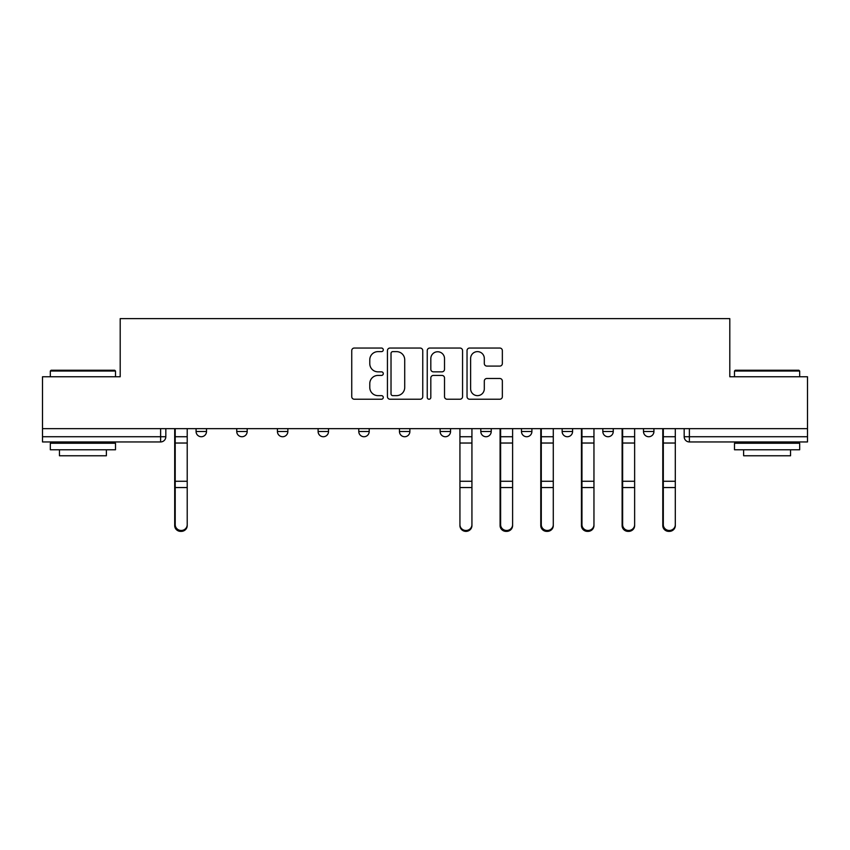 <?xml version="1.0" encoding="UTF-8"?>
<svg xmlns="http://www.w3.org/2000/svg" width="850" height="850" viewBox="0 0 850 850"><rect width="100%" height="100%" fill="white"/><g stroke="black" fill="none" stroke-linecap="round" stroke-linejoin="round"><path stroke-width="1.27" d="M383.286 349.839A1.796 1.796 0 0 0 381.491 348.043L354.301 348.043A2.561 2.561 0 0 0 351.741 350.604L351.741 396.674A2.561 2.561 0 0 0 354.301 399.224L381.491 399.224A1.796 1.796 0 0 0 383.286 397.439A1.796 1.796 0 0 0 381.491 395.643L377.974 395.643A8.192 8.192 0 0 1 369.782 387.451L369.782 383.616A8.192 8.192 0 0 1 377.974 375.424L381.491 375.424A1.796 1.796 0 0 0 383.286 373.639A1.796 1.796 0 0 0 381.491 371.843L377.974 371.843A8.192 8.192 0 0 1 369.782 363.651L369.782 359.816A8.192 8.192 0 0 1 377.974 351.624L381.491 351.624A1.796 1.796 0 0 0 383.286 349.839M643.492 428.655L643.492 431.513L653.926 431.513A5.217 5.217 0 0 1 648.709 436.73A5.217 5.217 0 0 1 643.492 431.513L643.492 428.655M521.475 428.655L521.475 431.513L531.898 431.513A5.217 5.217 0 0 1 526.692 436.73A5.217 5.217 0 0 1 521.475 431.513L521.475 428.655M440.119 428.655L440.119 431.513L450.553 431.513A5.217 5.217 0 0 1 445.336 436.73A5.217 5.217 0 0 1 440.119 431.513L440.119 428.655M399.447 428.655L399.447 431.513L409.881 431.513A5.217 5.217 0 0 1 404.664 436.73A5.217 5.217 0 0 1 399.447 431.513L399.447 428.655M318.102 431.513L318.102 428.655L318.102 431.513A5.217 5.217 0 0 0 323.308 436.73A5.217 5.217 0 0 1 318.102 431.513L328.525 431.513A5.217 5.217 0 0 1 323.308 436.73M236.746 431.513L236.746 428.655L236.746 431.513A5.217 5.217 0 0 0 241.963 436.73A5.217 5.217 0 0 1 236.746 431.513L247.18 431.513A5.217 5.217 0 0 1 241.963 436.73A5.217 5.217 0 0 0 247.18 431.513L247.18 428.655L247.18 431.513M499.8 366.084A2.561 2.561 0 0 0 502.35 363.524L502.35 350.604A2.561 2.561 0 0 0 499.8 348.043L469.593 348.043A2.561 2.561 0 0 0 467.033 350.604L467.033 396.674A2.561 2.561 0 0 0 469.593 399.224L499.8 399.224A2.561 2.561 0 0 0 502.35 396.674L502.35 381.055A2.561 2.561 0 0 0 499.8 378.494L486.869 378.494A2.561 2.561 0 0 0 484.309 381.055L484.309 388.801A6.843 6.843 0 0 1 477.466 395.643A6.843 6.843 0 0 1 470.624 388.801L470.624 358.466A6.843 6.843 0 0 1 477.466 351.624A6.843 6.843 0 0 1 484.309 358.466L484.309 363.524A2.561 2.561 0 0 0 486.869 366.084L499.8 366.084M42.5 428.655L42.5 376.763L120.201 376.763L120.201 318.623L729.799 318.623L729.799 376.763L807.5 376.763L807.5 428.655L42.5 428.655L42.5 436.73L165.824 436.73L165.824 428.655L165.824 436.73A5.217 5.217 0 0 1 160.618 441.947L42.5 441.947L42.5 436.73M422.758 350.604A2.561 2.561 0 0 0 420.197 348.043L390.001 348.043A2.561 2.561 0 0 0 387.441 350.604L387.441 396.674A2.561 2.561 0 0 0 390.001 399.224L420.197 399.224A2.561 2.561 0 0 0 422.758 396.674L422.758 350.604M429.803 348.043L459.999 348.043A2.561 2.561 0 0 1 462.559 350.604L462.559 396.674A2.561 2.561 0 0 1 459.999 399.224L447.079 399.224A2.561 2.561 0 0 1 444.518 396.674L444.518 377.984A2.561 2.561 0 0 0 441.957 375.424L433.383 375.424A2.561 2.561 0 0 0 430.822 377.984L430.822 397.439A1.796 1.796 0 0 1 429.027 399.224A1.796 1.796 0 0 1 427.242 397.439L427.242 350.604A2.561 2.561 0 0 1 429.803 348.043M684.176 428.655L684.176 436.73L807.5 436.73L807.5 441.947L689.382 441.947A5.217 5.217 0 0 1 684.176 436.73A5.217 5.217 0 0 0 689.382 441.947L689.382 428.655M807.5 428.655L807.5 436.73M653.926 428.655L653.926 431.513A5.217 5.217 0 0 1 648.709 436.73M613.254 428.655L613.254 431.513A5.217 5.217 0 0 1 608.037 436.73A5.217 5.217 0 0 1 602.82 431.513L613.254 431.513M602.82 428.655L602.82 431.513M572.581 428.655L572.581 431.513A5.217 5.217 0 0 1 567.364 436.73A5.217 5.217 0 0 1 562.148 431.513L572.581 431.513L572.581 428.655M562.148 428.655L562.148 431.513M531.898 428.655L531.898 431.513M491.226 428.655L491.226 431.513A5.217 5.217 0 0 1 486.009 436.73A5.217 5.217 0 0 1 480.803 431.513L491.226 431.513L491.226 428.655M480.803 428.655L480.803 431.513M450.553 431.513L450.553 428.655L450.553 431.513A5.217 5.217 0 0 1 445.336 436.73M409.881 431.513L409.881 428.655L409.881 431.513A5.217 5.217 0 0 1 404.664 436.73M369.197 428.655L369.197 431.513A5.217 5.217 0 0 1 363.991 436.73A5.217 5.217 0 0 1 358.774 431.513A5.217 5.217 0 0 0 363.991 436.73A5.217 5.217 0 0 0 369.197 431.513L369.197 428.655M358.774 428.655L358.774 431.513L369.197 431.513M328.525 428.655L328.525 431.513M287.853 428.655L287.853 431.513A5.217 5.217 0 0 1 282.636 436.73A5.217 5.217 0 0 1 277.419 431.513L287.853 431.513M277.419 428.655L277.419 431.513M206.508 428.655L206.508 431.513A5.217 5.217 0 0 1 201.291 436.73A5.217 5.217 0 0 1 196.074 431.513A5.217 5.217 0 0 0 201.291 436.73A5.217 5.217 0 0 0 206.508 431.513L206.508 428.655M196.074 428.655L196.074 431.513L206.508 431.513M392.817 351.624A1.796 1.796 0 0 0 391.021 353.419L391.021 393.858A1.796 1.796 0 0 0 392.817 395.643L396.525 395.643A8.192 8.192 0 0 0 404.717 387.451L404.717 359.816A8.192 8.192 0 0 0 396.525 351.624L392.817 351.624M444.518 358.604A6.843 6.843 0 0 0 437.665 351.751A6.843 6.843 0 0 0 430.822 358.604L430.822 369.283A2.561 2.561 0 0 0 433.383 371.843L441.957 371.843A2.561 2.561 0 0 0 444.518 369.283L444.518 358.604M174.696 428.655L174.696 525.597A5.992 5.78 180 0 0 180.954 531.378M187.212 524.694L187.212 525.597A5.992 5.78 180 0 1 181.209 531.378A5.992 5.78 180 0 1 175.217 525.597L175.217 524.694A5.992 5.78 0 0 0 181.209 530.474A5.992 5.78 0 0 0 187.212 524.694L187.212 487.549L175.217 487.549L175.217 524.694M175.217 428.655L175.217 487.549M187.212 428.655L187.212 487.549M50.32 371.025L51.106 370.249L114.729 370.249L115.504 371.025L50.32 371.025L50.32 376.763M115.504 449.767L50.32 449.767L50.32 443.254L115.504 443.254L115.504 449.767M106.377 449.767L106.377 455.77L59.447 455.77L59.447 449.767M734.496 371.025L735.271 370.249L798.894 370.249L799.68 371.025L734.496 371.025L734.496 376.763M799.68 449.767L734.496 449.767L734.496 443.254L799.68 443.254L799.68 449.767M790.553 449.767L790.553 455.77L743.622 455.77L743.622 449.767M500.087 428.655L500.087 525.597A5.992 5.78 180 0 0 506.345 531.378M540.77 428.655L540.77 525.597A5.992 5.78 180 0 0 547.028 531.378M581.442 428.655L581.442 525.597A5.992 5.78 180 0 0 587.701 531.378M471.931 524.694L471.931 525.597A5.992 5.78 180 0 1 465.938 531.378A5.992 5.78 180 0 1 459.935 525.597L459.935 524.694A5.992 5.78 0 0 0 465.938 530.474A5.992 5.78 0 0 0 471.931 524.694L471.931 487.549L459.935 487.549L459.935 524.694M459.935 428.655L459.935 487.549M471.931 428.655L471.931 487.549M512.603 524.694L512.603 525.597A5.992 5.78 180 0 1 506.611 531.378A5.992 5.78 180 0 1 500.618 525.597L500.618 524.694A5.992 5.78 0 0 0 506.611 530.474A5.992 5.78 0 0 0 512.603 524.694L512.603 487.549L500.618 487.549L500.618 524.694M500.618 428.655L500.618 487.549M512.603 428.655L512.603 487.549M553.286 524.694L553.286 525.597A5.992 5.78 180 0 1 547.283 531.378A5.992 5.78 180 0 1 541.291 525.597L541.291 524.694A5.992 5.78 0 0 0 547.283 530.474A5.992 5.78 0 0 0 553.286 524.694L553.286 487.549L541.291 487.549L541.291 524.694M541.291 428.655L541.291 487.549M553.286 428.655L553.286 487.549M593.959 524.694L593.959 525.597A5.992 5.78 180 0 1 587.956 531.378A5.992 5.78 180 0 1 581.963 525.597L581.963 524.694A5.992 5.78 0 0 0 587.956 530.474A5.992 5.78 0 0 0 593.959 524.694L593.959 487.549L581.963 487.549L581.963 524.694M581.963 428.655L581.963 487.549M593.959 428.655L593.959 487.549M622.115 428.655L622.115 525.597A5.992 5.78 180 0 0 628.373 531.378M634.631 524.694L634.631 525.597A5.992 5.78 180 0 1 628.639 531.378A5.992 5.78 180 0 1 622.636 525.597L622.636 524.694A5.992 5.78 0 0 0 628.639 530.474A5.992 5.78 0 0 0 634.631 524.694L634.631 487.549L622.636 487.549L622.636 524.694M622.636 428.655L622.636 487.549M634.631 428.655L634.631 487.549M662.787 428.655L662.787 525.597A5.992 5.78 180 0 0 669.046 531.378M675.304 524.694L675.304 525.597A5.992 5.78 180 0 1 669.311 531.378A5.992 5.78 180 0 1 663.308 525.597L663.308 524.694A5.992 5.78 0 0 0 669.311 530.474A5.992 5.78 0 0 0 675.304 524.694L675.304 487.549L663.308 487.549L663.308 524.694M663.308 428.655L663.308 487.549M675.304 428.655L675.304 487.549M160.618 428.655L160.618 441.947M174.696 436.73L187.212 436.73M187.212 481.27L175.217 481.27M187.212 443.031L175.217 443.031M500.087 436.73L512.603 436.73M500.087 488.453L500.618 488.453M500.087 479.974L500.618 479.974M500.087 441.734L500.618 441.734M540.77 436.73L553.286 436.73M581.442 436.73L593.959 436.73M471.931 436.73L459.935 436.73M471.931 481.27L459.935 481.27M471.931 443.031L459.935 443.031M512.603 481.27L500.618 481.27M512.603 443.031L500.618 443.031M553.286 481.27L541.291 481.27M553.286 443.031L541.291 443.031M593.959 481.27L581.963 481.27M593.959 443.031L581.963 443.031M622.115 436.73L634.631 436.73M634.631 481.27L622.636 481.27M634.631 443.031L622.636 443.031M662.787 436.73L675.304 436.73M675.304 481.27L663.308 481.27M675.304 443.031L663.308 443.031M115.504 376.763L115.504 371.025M100.64 443.254L100.64 441.947M65.184 443.254L65.184 441.947M799.68 376.763L799.68 371.025M784.816 443.254L784.816 441.947M749.36 443.254L749.36 441.947"/></g></svg>
